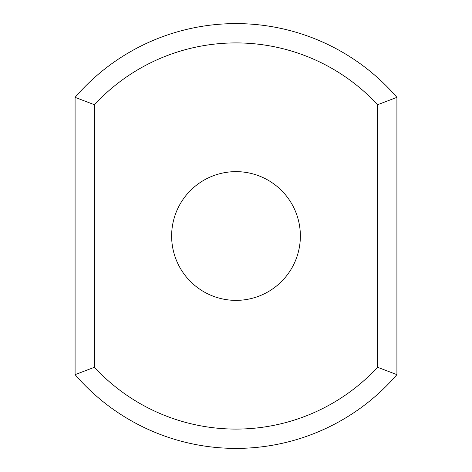 <?xml version="1.0" encoding="UTF-8"?>
<svg xmlns="http://www.w3.org/2000/svg" width="472" height="472" viewBox="0 0 472 472"><rect width="100%" height="100%" fill="white"/><g stroke="black" fill="none" stroke-linecap="round" stroke-linejoin="round"><path stroke-width="0.71" d="M377.6 367.275L396.911 374.644A212.4 212.4 0 0 1 75.089 374.644L75.089 97.356L94.4 104.725A193.089 193.089 0 0 1 377.6 104.725L377.6 367.275A193.089 193.089 0 0 1 94.4 367.275L94.4 104.725M75.089 374.644L94.4 367.275M75.089 97.356A212.4 212.4 0 0 1 396.911 97.356L377.6 104.725M396.911 374.644L396.911 97.356M236 171.637A64.363 64.363 0 0 1 291.743 268.185A64.363 64.363 0 0 1 180.257 268.185A64.363 64.363 0 0 1 236 171.637"/></g></svg>
